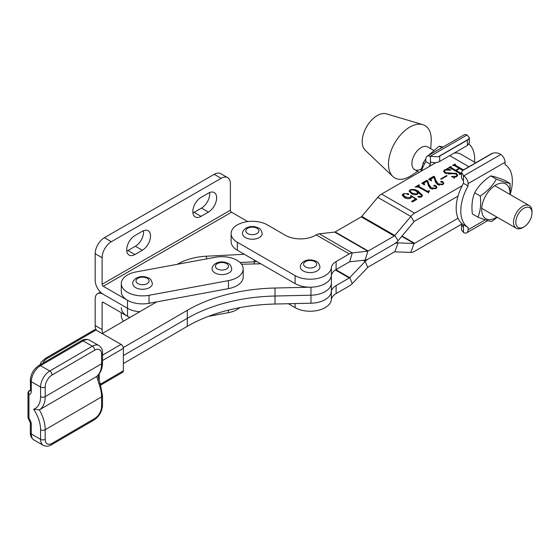 <?xml version="1.0" encoding="UTF-8"?>
<svg xmlns="http://www.w3.org/2000/svg" width="560" height="560" viewBox="0 0 560 560"><rect width="100%" height="100%" fill="white"/><g stroke="black" fill="none" stroke-linecap="round" stroke-linejoin="round"><path stroke-width="0.84" d="M103.257 302.302A1.631 0.945 -120 0 0 102.438 302.218A1.631 0.945 -120 0 0 102.102 302.967L103.257 302.302L127.526 316.309A21.245 12.271 0 0 0 129.885 317.485A21.245 12.271 0 0 1 121.303 307.636M102.102 284.284L102.102 257.726A13.076 7.546 -60 0 1 111.349 241.71L221.144 178.318A13.076 7.546 -60 0 1 227.682 177.674L220.752 173.67A13.076 7.546 -60 0 0 214.214 174.314L104.412 237.706A13.076 7.546 -60 0 0 95.165 253.722L95.165 280.28A11.438 6.608 -120 0 0 103.257 294.294L127.526 308.301A21.245 12.271 0 0 0 139.671 311.787A21.245 12.271 0 0 1 127.526 308.301L127.526 300.3L103.257 286.286L231.546 212.219A1.631 0.945 60 0 1 230.391 210.217L102.102 284.284A1.631 0.945 -120 0 0 103.257 286.286M254.205 263.942L254.205 261.807L240.051 262.521L254.205 261.807A21.245 12.271 0 0 0 256.921 261.562A21.245 12.271 0 0 1 254.205 261.807L254.205 259.994M127.526 316.309L127.526 308.301L103.257 294.294A11.438 6.608 -120 0 0 97.538 293.727A11.438 6.608 -120 0 0 95.165 298.963L95.165 325.521A13.076 7.546 120 0 0 96.593 330.386M102.102 302.967L102.102 329.525A13.076 7.546 120 0 0 102.83 333.249M177.352 264.306A45.766 26.425 180 0 1 206.5 256.207L244.335 254.296M247.779 221.592L231.546 212.219M143.507 230.713A11.606 6.699 -60 0 1 135.387 246.246L127.988 250.516A11.606 6.699 -60 0 1 126.805 251.104M209.615 192.549A11.606 6.699 -60 0 1 201.495 208.082L194.103 212.352A11.606 6.699 -60 0 1 192.913 212.933M134.925 235.571L142.324 231.301A11.606 6.699 -60 0 1 148.127 230.727A11.606 6.699 -60 0 1 149.905 240.023A11.606 6.699 -60 0 1 142.324 250.25L134.925 254.52A11.606 6.699 -60 0 1 129.122 255.094A11.606 6.699 -60 0 1 127.344 245.798A11.606 6.699 -60 0 1 134.925 235.571M201.033 197.4L208.432 193.13A11.606 6.699 -60 0 1 214.235 192.556A11.606 6.699 -60 0 1 216.013 201.859A11.606 6.699 -60 0 1 208.432 212.086L201.033 216.356A11.606 6.699 -60 0 1 195.23 216.93A11.606 6.699 -60 0 1 193.452 207.627A11.606 6.699 -60 0 1 201.033 197.4M227.682 177.674A13.076 7.546 -60 0 1 230.391 183.659L230.391 210.217M95.97 330.036L46.963 358.589A3.269 1.897 -120.2 0 0 45.311 358.435L94.325 329.882A3.269 1.897 59.8 0 1 95.97 330.036L121.051 344.379A3.269 1.897 59.8 0 1 123.368 348.376L102.522 360.528M100.506 384.209A9.807 5.635 -60.2 0 1 101.514 383.537L123.368 370.797L123.368 348.376M123.368 370.797A3.269 1.897 59.8 0 1 122.696 372.295L100.835 385.035A3.269 1.897 -120.2 0 0 101.514 383.537M98.413 374.885L98.266 376.313C98.371 377.433 98.077 377.531 99.988 382.774L99.988 382.774A3.269 0.735 159.3 0 1 98.959 383.796L96.726 376.453L39.396 409.857L33.656 409.227A25.949 15.05 -120.2 0 0 40.579 396.641L40.579 387.03L31.29 381.717L31.29 391.328A6.538 3.794 59.8 0 1 28.966 394.625A3.269 2.569 -95.2 0 1 30.107 390.306A3.269 1.897 -120.2 0 0 30.303 390.271M99.645 373.24L96.929 376.327L98.959 373.877A3.269 2.562 33.8 0 0 99.645 373.24L99.645 373.24C101.577 370.265 102.536 366.667 102.522 362.453A3.269 1.89 0 0 1 101.577 363.783L45.199 396.627A29.218 16.947 59.8 0 1 39.396 409.857A29.218 16.947 59.8 0 1 45.199 429.73L45.199 439.334A9.807 5.635 119.8 0 0 52.101 443.324L94.675 418.523A9.807 5.635 119.8 0 0 101.577 406.49L101.577 396.879L45.199 429.73A3.269 1.89 0 0 1 40.579 429.737A25.949 15.05 -120.2 0 0 33.656 409.227M31.29 424.424A3.269 1.89 0 0 1 30.324 423.087L28.728 419.188A3.269 0.686 -39 0 1 28.966 418.474A6.538 3.794 59.8 0 1 31.29 424.424L31.29 434.035L40.579 439.348L40.579 429.737M123.284 347.613L187.299 310.317L187.299 318.325L123.368 355.565L187.299 318.325A130.76 75.495 180 0 1 275.016 296.023L310.975 295.204A21.245 12.271 0 0 0 331.387 282.947L331.387 290.955A21.245 12.271 0 0 1 310.975 303.212L275.016 304.031A130.76 75.495 180 0 0 187.299 326.333L123.368 363.573M156.639 301.903L102.214 333.606M260.771 263.788L241.563 264.229M187.299 310.317A130.76 75.495 180 0 1 275.016 288.015L310.975 287.196A21.245 12.271 0 0 0 331.387 274.939M187.299 326.333L187.299 318.325A130.76 75.495 180 0 1 275.016 296.023L310.975 295.204A21.245 12.271 0 0 0 331.387 282.947L331.387 275.38M295.113 275.611L295.113 283.612A21.245 12.271 180 0 0 325.164 283.612A21.245 12.271 180 0 0 331.352 275.667L331.352 267.659A21.245 12.271 180 0 1 325.164 275.611A21.245 12.271 180 0 1 295.113 275.611L237.328 242.242A21.245 12.271 180 0 1 231.105 233.569A21.245 12.271 180 0 1 244.223 222.236A21.245 12.271 180 0 1 267.379 224.896L285.404 235.305A21.245 12.271 0 0 0 315.455 235.305L316.197 234.878A11.438 6.608 -60 0 1 319.228 233.807L334.726 232.092A1.631 0.945 120 0 0 335.16 231.938L361.228 216.888A1.631 0.945 120 0 0 361.767 216.419L377.776 197.351A11.438 6.608 -60 0 1 381.57 194.068L436.072 162.596M454.006 153.181A23.373 13.496 -60 0 1 460.586 154.035L475.741 162.785M295.113 303.576L295.113 307.643A21.245 12.271 0 0 0 317.688 310.436A21.245 12.271 0 0 0 331.352 299.691A16.345 9.436 0 0 1 336.112 293.58L349.251 285.992A11.438 6.608 120 0 0 352.282 283.563L367.78 267.386A1.631 0.945 -60 0 1 368.214 267.036L394.282 251.986A1.631 0.945 -60 0 1 394.828 251.832L410.83 252.42A11.438 6.608 120 0 0 414.624 251.314L462.182 223.86M417.718 192.045L418.187 193.109L417.403 194.271C415.268 195.034 413.287 194.817 411.46 193.62L409.164 191.079L409.99 189.84C413.14 189.014 415.919 189.497 418.341 191.289L422.478 195.482L421.449 196.938L418.355 197.043L418.152 196.245L421.148 196.56L421.778 195.622L417.718 192.045L418.11 193.508M418.355 197.043L418.152 196.245L418.152 196.917M423.969 183.064L424.634 184.905L421.75 183.239L426.874 180.278L427.707 180.761L428.981 184.457L431.27 187.824L435.582 188.223L436.303 187.25L435.687 186.41L434.119 185.941L433.944 185.276L435.575 185.486L436.884 187.068L435.862 188.615L430.451 188.461L428.519 185.892L427.196 181.202L423.969 183.064L423.619 184.597M434.119 185.941L433.944 185.276L433.944 185.829M440.678 178.976L446.621 175.553L447.097 175.826L441.161 179.256L440.678 178.976M461.545 173.6L459.942 174.531L459.459 174.251L459.725 173.481L450.205 167.979L448.385 167.86L450.793 166.467L451.276 166.747L450.996 167.51L455.77 170.268L459.137 168.322L454.363 165.564L452.557 165.445L454.965 164.059L455.448 164.339L455.175 165.109L463.449 169.883M450.989 166.908L450.996 168.315L455.77 171.066L455.77 170.268M455.161 164.5L455.175 165.907L462.805 170.317M462.721 170.387L459.62 168.602L456.246 170.548L460.53 173.019L461.622 173.005M459.704 174.391L459.725 173.481M331.352 267.659A16.345 9.436 180 0 1 336.112 261.548L349.251 253.96A11.438 6.608 120 0 1 352.282 252.889L367.78 251.174A1.631 0.945 -60 0 0 368.214 251.02L394.282 235.97A1.631 0.945 -60 0 0 394.828 235.501L410.83 216.433A11.438 6.608 120 0 1 414.624 213.15L462.182 185.696M445.893 172.718L456.449 173.439L457.737 175.231L456.687 176.596L454.468 177.324L454.405 177.912L451.409 176.463L456.246 176.288L457.002 175.392L455.728 173.95L445.039 173.152L443.555 171.227L444.682 169.813L446.936 169.064L447.181 168.364L450.975 170.093L445.109 170.121L444.353 171.073L446.201 173.67M454.468 177.324L454.405 177.912M430.871 179.081L431.536 180.922L428.652 179.249L433.776 176.288L434.609 176.771L435.883 180.467L438.172 183.834L442.484 184.24L443.205 183.267L442.589 182.427L441.021 181.958L440.846 181.293L442.477 181.503L443.786 183.085L442.764 184.632L437.353 184.471L435.421 181.909L434.098 177.219L430.871 179.081L430.521 180.614M441.021 181.958L440.846 181.293L440.846 181.846M428.68 192.766L418.313 187.012L415.156 187.04L419.006 184.821L419.489 185.094L418.537 185.913L419.104 186.536L427.084 191.149L429.604 190.932L428.407 192.108L428.68 192.766M411.355 196.196L411.565 196.98L410.515 198.247C408.338 198.982 406.343 198.765 404.523 197.582L402.22 195.083L403.333 193.683L408.338 193.669L408.744 194.635L407.491 194.481L406.637 193.613L403.851 193.942L403.228 194.789L405.37 196.966L410.067 197.764L410.865 196.798L410.473 195.846L411.04 195.601L416.92 199.367L412.426 201.964L411.628 201.313L415.667 198.982L411.355 196.196L411.488 197.358M310.534 303.226A21.245 12.271 0 0 0 331.352 291.683A16.345 9.436 0 0 1 336.112 285.572L349.251 277.984A1.631 0.945 120 0 0 349.685 277.641L365.183 261.464A11.438 6.608 -60 0 1 368.214 259.028A11.438 6.608 -60 0 1 365.183 260.099L349.685 261.814A1.631 0.945 120 0 0 349.251 261.968L336.112 269.556L336.112 261.548M295.113 307.643L288.344 303.73M331.352 275.667A16.345 9.436 180 0 1 336.112 269.556M295.113 283.612L237.328 250.25A21.245 12.271 180 0 1 231.105 241.577L231.105 233.569M458.031 196.098L414.624 221.158A1.631 0.945 120 0 0 414.085 221.627L398.083 240.688A11.438 6.608 -60 0 1 394.282 243.978L368.214 259.028L394.282 243.978A11.438 6.608 -60 0 1 398.083 242.879L414.085 243.467A1.631 0.945 120 0 0 414.624 243.313L458.031 218.246M449.799 167.839L450.716 167.314M450.793 167.055L450.793 166.467M450.989 167.713L450.996 168.315M455.77 171.066L456.246 170.793M459.137 168.875L459.137 168.322M453.978 165.431L454.888 164.899M454.965 164.64L454.965 164.059M455.161 165.305L455.175 165.907M460.53 173.019L460.53 173.817L456.246 171.346L456.246 170.548M460.53 173.817L460.922 173.964M448.329 174.006L450.576 173.789L450.576 172.991M450.576 173.789L453.355 173.46M454.874 173.579L456.449 174.244L456.449 173.439M456.449 174.244L457.667 175.623M453.509 177.478L454.272 177.555M456.246 176.806L456.246 176.288M456.96 176.421L457.002 175.392M443.632 171.647L444.416 170.779M444.682 170.429L444.682 169.813M446.936 169.617L446.936 169.064M446.936 169.862L447.181 168.364M447.181 169.169L448.294 169.673M444.353 171.073L444.353 171.878L445.893 173.523M446.621 176.106L446.621 175.553M434.161 177.317L435.883 181.272L435.883 180.467M435.883 181.272L438.172 184.639L438.172 183.834M438.172 184.639L439.425 185.213M442.484 184.779L442.484 184.24M443.149 184.366L443.205 183.267M440.846 182.091L442.477 182.301L442.477 181.503M442.477 182.301L443.723 183.519M429.261 179.697L433.776 177.093L433.776 176.288M434.609 177.576L434.609 176.771M427.259 181.3L428.981 185.255L428.981 184.457M428.981 185.255L431.27 188.622L431.27 187.824M431.27 188.622L432.523 189.196M435.582 188.769L435.582 188.223M436.247 188.349L436.303 187.25M433.944 186.074L435.575 186.284L435.575 185.486M435.575 186.284L436.814 187.502M422.359 183.68L426.874 181.076L426.874 180.278M427.707 181.559L427.707 180.761M417.116 186.711L418.544 185.885M419.006 185.374L419.006 184.821M418.537 185.913L418.537 186.718L419.104 187.341L419.104 186.536M419.104 187.341L427.084 191.947L427.084 191.149M427.084 191.947L428.19 191.996L428.19 191.191M429.121 191.212L429.121 190.659M409.227 191.506L409.885 190.708M409.99 190.505L409.99 189.84M414.519 190.407L418.341 192.087L418.341 191.289M418.341 192.087L422.422 195.874M418.152 197.05L419.342 197.12L419.342 196.315M419.342 197.12L419.811 197.449M419.811 197.323L419.811 196.651M421.148 197.092L421.148 196.56M421.708 196.777L421.778 195.622M416.752 194.572L417.438 192.906L416.703 191.457C414.939 190.169 412.853 189.728 410.445 190.134L409.843 191.744L412.832 194.264M417.137 194.411L417.438 192.906M412.286 193.97L412.286 193.172L416.752 193.907M409.843 190.946L412.286 193.172M402.297 195.496L403.284 194.516M403.333 194.404L403.333 193.683M406.987 193.984L408.338 194.474L408.338 193.669M403.228 194.789L403.228 195.587L405.37 197.764L405.37 196.966M405.37 197.764L407.309 198.625M410.067 198.464L410.067 197.764M410.501 198.254L410.865 196.798M410.823 196.497L411.04 195.601M415.667 199.367L416.262 199.745M412.202 201.782L415.667 199.78L415.667 198.982M433.552 150.318L427.7 146.937A13.076 7.546 120 0 0 421.162 147.588A13.076 7.546 120 0 0 412.622 159.11A13.076 7.546 120 0 0 414.624 169.589A13.076 7.546 120 0 0 421.162 168.938M417.627 171.318L411.467 175.413A30.212 17.444 -60 0 1 409.864 176.407A30.212 17.444 -60 0 1 392.819 176.456L365.26 150.29A21.245 12.271 -60 0 1 363.79 132.944A21.245 12.271 -60 0 1 377.244 115.556A21.245 12.271 -60 0 1 386.309 113.834L422.751 124.621A30.212 17.444 -60 0 1 431.165 141.295L430.703 148.673M392.819 176.456A30.212 17.444 -60 0 1 390.733 151.795A30.212 17.444 -60 0 1 409.864 127.064A30.212 17.444 -60 0 1 422.751 124.621M242.543 233.569A9.807 5.663 0 0 0 248.598 238.798A9.807 5.663 0 0 0 259.287 237.573A9.807 5.663 0 0 0 262.157 233.569C260.68 227.318 258.097 228.06 255.262 226.821C251.916 226.177 248.857 226.59 246.092 228.067C243.495 229.95 242.312 231.784 242.543 233.569M300.335 266.931A9.807 5.663 0 0 0 306.39 272.167A9.807 5.663 0 0 0 317.072 270.935A9.807 5.663 0 0 0 319.949 266.931C318.472 260.68 315.882 261.429 313.054 260.19C309.701 259.539 306.649 259.959 303.884 261.436C301.287 263.319 300.104 265.146 300.335 266.931M212.142 268.947A9.807 5.663 0 0 0 218.19 274.176A9.807 5.663 0 0 0 228.879 272.944A9.807 5.663 0 0 0 231.756 268.947C230.279 262.689 227.689 263.438 224.861 262.199C221.508 261.555 218.456 261.968 215.691 263.445C213.087 265.328 211.904 267.162 212.142 268.947M132.748 283.612A9.807 5.663 0 0 0 138.803 288.848A9.807 5.663 0 0 0 149.485 287.616A9.807 5.663 0 0 0 152.362 283.612C150.885 277.361 148.302 278.11 145.467 276.871C142.121 276.22 139.062 276.64 136.297 278.117C133.7 280 132.517 281.834 132.748 283.612M522.753 227.591L523.908 226.926A11.438 6.608 120 0 0 532 212.912A11.438 6.608 120 0 0 523.908 208.243A11.438 6.608 120 0 0 515.816 222.257A11.438 6.608 120 0 0 523.908 226.926L522.753 227.591A13.076 7.546 -60 0 1 516.215 228.242A13.076 7.546 -60 0 1 514.213 217.763A13.076 7.546 -60 0 1 522.753 206.241A13.076 7.546 -60 0 1 529.291 205.59A13.076 7.546 -60 0 1 532 211.575L532 212.912M441.889 147.686L439.201 146.139L443.044 147.021M420.826 171.402L423.15 163.002L425.803 158.739M424.564 163.821L423.15 163.002M428.246 155.568L439.201 146.139M496.307 179.109C492.737 185.738 487.382 191.359 480.256 195.972C481.243 204.043 480.473 211.106 477.932 217.168L472.367 213.962C471.38 205.898 472.157 198.828 474.698 192.766C478.268 186.137 483.623 180.516 490.749 175.896C493.577 176.33 498.148 177.772 504.476 180.229L510.034 183.435C507.234 183.015 502.663 181.573 496.307 179.109L490.749 175.896M509.943 194.418A20.02 11.557 120 0 0 500.892 183.176A20.02 11.557 120 0 0 484.624 197.834A20.02 11.557 120 0 0 483.357 216.307A20.02 11.557 120 0 0 496.867 217.07M477.932 217.168C484.281 219.639 488.852 221.081 491.652 221.501L497.301 217.322M480.256 195.972L474.698 192.766M510.237 194.593L510.034 183.435M243.194 268.947L243.194 276.948A21.245 12.271 180 0 1 228.424 288.638L149.03 303.303A21.245 12.271 180 0 1 122.318 295.365A21.245 12.271 180 0 1 121.303 291.62L121.303 283.612A21.245 12.271 180 0 1 136.073 271.929L215.467 257.257A21.245 12.271 180 0 1 243.194 268.947A21.245 12.271 180 0 1 228.424 280.63L149.03 295.302A21.245 12.271 180 0 1 122.318 287.357A21.245 12.271 180 0 1 121.303 283.612M208.439 316.351L228.424 312.655A21.245 12.271 0 0 0 239.743 307.671M121.303 312.718L121.303 315.644A21.245 12.271 0 0 0 123.578 321.16M491.204 153.86L463.463 169.876A6.538 3.773 0 0 0 462.385 170.695L492.625 153.237A6.538 3.773 0 0 0 491.204 153.86M510.293 193.991A36.449 21.042 120 0 0 505.071 164.626L505.071 162.267L468.083 183.617L468.083 185.976A36.449 21.042 120 0 0 468.083 227.437L463.463 224.77A36.449 21.042 120 0 1 463.463 183.309L468.083 185.976M461.629 224.182L461.545 224.742L463.463 227.122L463.463 224.77M468.083 227.437L468.083 229.796A6.538 3.773 -120 0 1 466.732 232.785A6.538 3.773 -120 0 1 463.806 232.645L461.545 230.09L461.545 224.742M462.385 170.695L461.545 172.641L463.806 175.826L500.794 154.476A6.538 3.773 60 0 1 505.071 162.267M463.463 175.595L463.463 183.309M468.083 183.617A6.538 3.773 -120 0 0 463.806 175.826M492.625 153.237C495.474 152.509 498.078 152.845 500.451 154.245L500.794 154.476M463.463 180.95L461.545 177.996L461.545 172.641M439.656 156.128L439.656 161.462L467.39 145.453L467.39 140.112A6.538 3.773 0 0 0 468.475 139.286L438.228 156.751A6.538 3.773 0 0 0 439.656 156.128L467.39 140.112M468.972 144.018A36.449 21.042 -60 0 1 474.572 162.106M468.475 139.286L469.308 137.543L467.047 134.988L430.066 156.345L438.228 156.751M430.066 156.345A6.538 3.773 -120 0 0 427.14 156.205L464.121 134.848A6.538 3.773 60 0 1 467.047 134.988M429.121 166.614A36.449 21.042 -60 0 1 430.409 164.22L425.782 161.553A36.449 21.042 -60 0 0 421.421 171.059M439.656 161.462C436.569 162.932 433.489 163.065 430.409 161.868L430.409 164.22M427.14 156.205A6.538 3.773 -120 0 0 425.782 159.194L425.782 161.553M469.308 137.543L469.308 142.898L467.39 145.453M95.165 325.521L102.102 329.525M206.5 258.916L206.5 256.207M95.165 253.722L102.102 257.726M104.412 237.706L111.349 241.71M214.214 174.314L221.144 178.318M201.495 208.082L208.432 212.086M194.103 212.352L201.033 216.356M135.387 246.246L142.324 250.25M127.988 250.516L134.925 254.52M99.211 373.87L99.211 380.632M102.522 355.173L121.051 344.379M46.963 358.589A13.727 7.924 0 0 0 43.127 363.034M98.959 373.877A29.218 16.947 -120.2 0 0 101.577 363.783L101.577 354.172A9.807 5.635 119.8 0 0 94.675 350.189A3.269 1.897 -120.2 0 0 92.351 346.192A13.076 7.518 -60.2 0 1 98.84 345.52L89.558 340.207A13.076 7.518 119.8 0 0 83.062 340.879A3.269 1.897 -120.2 0 0 81.417 340.725L38.85 365.526A3.269 1.897 -120.2 0 1 40.495 365.68L49.784 370.993L92.351 346.192L83.062 340.879L40.495 365.68A13.076 7.518 119.8 0 0 31.29 381.717A3.269 1.89 180 0 1 30.324 380.38L30.59 390.152M94.675 350.189L52.101 374.99A9.807 5.635 119.8 0 0 45.199 387.023L45.199 396.627A3.269 1.89 180 0 1 40.579 396.641M99.988 382.774L102.522 395.556A3.269 1.89 180 0 1 101.577 396.879A29.218 16.947 -120.2 0 0 98.959 383.796M30.317 390.187L30.107 390.306A3.269 1.897 -120.2 0 0 29.624 390.46A3.269 3.269 0 0 0 28 393.281A3.269 1.89 180 0 0 28.966 394.625L28.966 418.474A3.269 1.89 180 0 1 28 417.13A3.269 3.269 0 0 0 28.728 419.188M33.999 440.02C31.437 438.221 30.212 435.778 30.324 432.691A3.269 1.89 0 0 0 31.29 434.035A13.076 7.518 119.8 0 0 33.999 440.02L43.288 445.333A13.076 7.518 -60.2 0 1 40.579 439.348A3.269 1.89 -0 0 0 45.199 439.334M45.199 387.023A3.269 1.89 180 0 1 40.579 387.03A13.076 7.518 -60.2 0 1 49.784 370.993A3.269 1.897 -120.2 0 1 52.101 374.99M31.29 391.328A3.269 1.89 180 0 1 30.324 389.984M101.577 354.172A3.269 1.89 0 0 0 102.522 352.849L102.522 362.453M102.522 395.556L102.522 405.16A3.269 1.89 180 0 1 101.577 406.49M102.522 405.16C102.081 411.495 99.239 416.451 93.996 420.014A3.269 1.897 -120.2 0 0 94.675 418.523M93.996 420.014L51.429 444.815A3.269 1.897 -120.2 0 0 52.101 443.324M310.975 287.196L310.975 303.212M275.016 288.015L275.016 304.031M468.895 166.733L449.708 155.659M414.624 213.15L381.57 194.068M349.251 277.984L335.405 269.99M349.251 253.96L316.197 234.878M414.624 243.313L402.003 236.019M410.83 252.42L414.085 243.467L401.737 236.334M394.828 251.832L398.083 242.879L396.746 242.109M367.78 267.386L365.183 261.464L363.202 260.316M352.282 283.563L349.685 277.641L335.902 269.682M414.085 221.627L410.83 216.433L377.776 197.351M398.083 240.688L394.828 235.501L361.767 216.419M394.282 235.97L361.228 216.888M368.214 251.02L335.16 231.938M365.183 260.099L367.78 251.174L334.726 232.092M349.685 261.814L352.282 252.889L319.228 233.807M237.328 242.242L237.328 250.25M331.352 299.691L331.352 291.683M336.112 293.58L336.112 285.572M247.73 228.228A6.538 3.773 0 0 0 247.73 233.569A6.538 3.773 0 0 0 256.977 233.569A6.538 3.773 0 0 0 256.977 228.228A6.538 3.773 0 0 0 247.73 228.228M305.515 261.597A6.538 3.773 0 0 0 305.515 266.931A6.538 3.773 0 0 0 314.762 266.931A6.538 3.773 0 0 0 314.762 261.597A6.538 3.773 0 0 0 305.515 261.597M217.322 263.606A6.538 3.773 0 0 0 217.322 268.947A6.538 3.773 0 0 0 226.569 268.947A6.538 3.773 0 0 0 226.569 263.606A6.538 3.773 0 0 0 217.322 263.606M137.928 278.278A6.538 3.773 0 0 0 137.928 283.612A6.538 3.773 0 0 0 147.175 283.612A6.538 3.773 0 0 0 147.175 278.278A6.538 3.773 0 0 0 137.928 278.278M149.03 303.303L149.03 295.302M228.424 288.638L228.424 280.63M228.424 310.142L228.424 312.655M463.463 227.122L463.463 232.477M468.083 229.796L485.317 219.849M430.409 161.868L430.409 156.513M97.538 293.727L100.422 292.061M45.311 358.435L41.174 362.194L39.963 364.875M81.417 340.725C83.944 339.094 86.653 338.919 89.558 340.207M38.85 365.526C33.607 369.089 30.765 374.045 30.324 380.38M30.324 390.054L29.624 390.46M30.324 423.087L30.324 432.691M28 393.281L28 417.13M102.522 352.849C102.634 349.769 101.409 347.326 98.84 345.52M51.429 444.815C48.902 446.446 46.186 446.621 43.288 445.333M450.716 167.202L450.716 168M454.888 164.794L454.888 165.592M459.977 173.775L459.977 174.58M454.265 177.604L454.265 178.409M428.407 192.108L428.407 192.906M529.291 205.59L494.781 185.668M516.215 228.242L481.705 208.313M419.3 172.284L414.624 169.589M466.732 232.785L487.816 220.612"/></g></svg>
